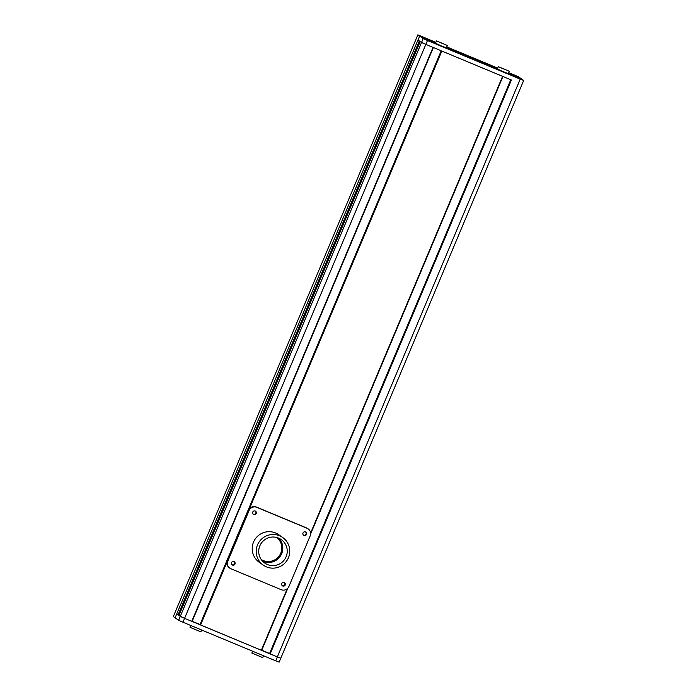 <?xml version="1.0" encoding="UTF-8"?>
<svg xmlns="http://www.w3.org/2000/svg" width="697" height="697" viewBox="0 0 697 697"><rect width="100%" height="100%" fill="white"/><g stroke="black" fill="none" stroke-linecap="round" stroke-linejoin="round"><path stroke-width="1.05" d="M261.253 559.56A13.504 13.391 125.2 0 0 280.917 553.348A13.504 13.391 125.2 0 0 276.787 537.5M261.236 559.534A13.504 13.391 125.2 0 0 280.743 553.226A13.504 13.391 125.2 0 0 276.761 537.492M510.971 79.824L425.841 44.399L433.368 47.527L192.111 621.454L184.583 618.326L178.937 615.468L420.195 41.541L425.841 44.399L421.528 42.482L417.991 39.99L176.733 613.909L180.27 616.409L184.583 618.326L277.336 656.94L269.539 653.629L510.77 79.754L269.539 653.629M280.76 658.238L277.336 656.94L280.76 658.238M423.166 38.596L419.62 36.096L417.991 39.99L419.324 40.931L178.066 614.859L176.733 613.909L175.095 617.803L178.641 620.295L423.166 38.596L427.47 40.513L184.583 618.326L182.945 622.221L178.641 620.295M419.951 41.376L178.763 615.146L178.066 614.859M420.03 41.419L178.763 615.146M200.03 624.529L192.189 621.271M261.68 650.414L287.844 588.163L261.68 650.414L199.978 624.669M200.152 624.8L441.401 50.881L502.938 76.487L310.609 534.015L502.938 76.496M269.6 653.49L261.758 650.223M262.682 657.576L251.861 653.072L252.593 651.207M200.841 631.831L190.02 627.326L190.751 625.47M279.122 662.124L275.698 660.826L518.594 83.013L520.232 79.127L523.674 80.443L520.11 77.925L508.435 73.063L520.11 77.925L518.333 76.679L508.618 72.636M182.945 622.221L275.698 660.826M443.17 43.641L438.796 41.916L443.109 43.798M447.326 45.462L436.47 40.923L447.326 45.462M436.47 40.923L435.494 43.258L441.218 45.836L446.385 47.832L447.361 45.505M505.011 69.386L500.629 67.653L504.942 69.534M509.167 71.207L498.311 66.659L509.167 71.207M498.311 66.659L497.327 68.994L503.051 71.582L508.226 73.577L509.202 71.242M425.24 39.459L428.812 40.949L425.24 39.459M424.325 39.076L429.753 41.35L424.325 39.076M423.21 37.769L425.71 38.762L423.21 37.769M421.223 36.889L426.634 39.145L421.206 36.871M518.472 77.367L514.9 75.886L518.472 77.367M513.977 75.503L519.413 77.776L513.977 75.503M520.502 79.057L518.002 78.073L520.467 79.144M517.078 77.689L522.506 79.955L517.078 77.689M516.965 77.637L522.628 80.007L516.965 77.637M424.203 39.023L429.866 41.393L424.203 39.023M421.11 36.845L426.764 39.215L421.11 36.845M513.863 75.45L519.526 77.82L513.863 75.45M520.232 79.127L427.47 40.513M419.62 36.096L435.686 42.787L419.62 36.096L175.095 617.803L173.326 616.557L417.851 34.85L419.62 36.096M446.594 47.326L497.527 68.524L446.594 47.326M417.851 34.85L435.869 42.351M446.777 46.891L497.71 68.088M262.656 561.277A14.349 14.228 125.2 0 0 278.878 538.25M259.842 545.847A14.349 14.228 125.2 0 0 264.721 563.045A14.349 14.228 125.2 0 0 286.118 556.79A14.349 14.228 125.2 0 0 281.24 539.591A14.349 14.228 125.2 0 0 259.842 545.847M288.436 557.757A16.876 16.737 125.2 0 0 282.703 537.518A16.876 16.737 125.2 0 0 257.524 544.888A16.876 16.737 125.2 0 0 263.257 565.119A16.876 16.737 125.2 0 0 288.436 557.757M282.703 537.518L278.713 534.712A16.876 16.737 125.2 0 0 253.534 542.074A16.876 16.737 125.2 0 0 259.275 562.313L263.257 565.119M303.439 535.078A1.899 1.882 125.2 0 0 305.6 532.003M306.48 534.416A1.899 1.882 125.2 0 0 305.835 532.142A1.899 1.882 125.2 0 0 303.003 532.97A1.899 1.882 125.2 0 0 303.648 535.244A1.899 1.882 125.2 0 0 306.48 534.416M282.189 585.628A1.899 1.882 125.2 0 0 284.35 582.553M285.23 584.966A1.899 1.882 125.2 0 0 284.585 582.692A1.899 1.882 125.2 0 0 281.754 583.52A1.899 1.882 125.2 0 0 282.398 585.794A1.899 1.882 125.2 0 0 285.23 584.966M253.194 514.159A1.899 1.882 125.2 0 0 255.363 511.093M256.235 513.506A1.899 1.882 125.2 0 0 255.59 511.232A1.899 1.882 125.2 0 0 252.758 512.06A1.899 1.882 125.2 0 0 253.403 514.334A1.899 1.882 125.2 0 0 256.235 513.506M231.944 564.709A1.899 1.882 125.2 0 0 234.114 561.634M234.985 564.056A1.899 1.882 125.2 0 0 234.34 561.782A1.899 1.882 125.2 0 0 231.509 562.61A1.899 1.882 125.2 0 0 232.153 564.884A1.899 1.882 125.2 0 0 234.985 564.056M230.96 568.778L281.205 589.688A5.907 5.855 125.2 0 0 288.906 586.499L310.156 535.949A5.907 5.855 125.2 0 0 307.028 528.248L256.784 507.338A5.907 5.855 125.2 0 0 249.09 510.526L227.841 561.076A5.907 5.855 125.2 0 0 230.96 568.778M308.144 528.866L307.699 528.553A5.907 5.855 125.2 0 0 306.584 527.943L256.348 507.024A5.907 5.855 125.2 0 0 248.646 510.213L227.396 560.763A5.907 5.855 125.2 0 0 229.409 567.846L229.844 568.16M510.971 79.841L269.722 653.751M511.406 80.016L270.148 653.943M433.029 47.396L191.771 621.323M441.21 50.803L199.969 624.669L441.201 50.803M441.837 51.064L249.343 508.993M227.004 562.122L200.579 624.991M502.589 76.348L310.592 533.109M287.181 588.799L261.34 650.275M227.841 561.076L227.396 560.763M249.09 510.526L248.646 510.213M256.784 507.338L256.348 507.024M307.028 528.248L306.584 527.943M523.674 80.443L279.148 662.15M433.368 47.535L192.111 621.454M200.875 631.874L201.66 630.01M262.717 657.611L263.501 655.746"/></g></svg>
